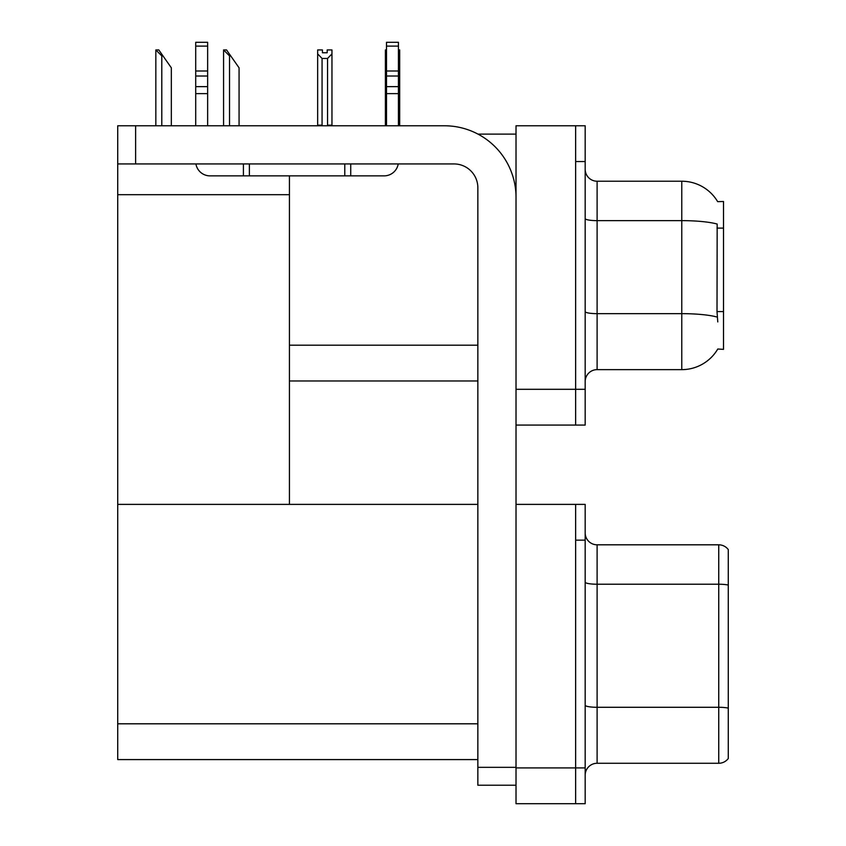 <?xml version="1.0" encoding="UTF-8"?>
<svg xmlns="http://www.w3.org/2000/svg" width="846" height="846" viewBox="0 0 846 846"><rect width="100%" height="100%" fill="white"/><g stroke="black" fill="none" stroke-linecap="round" stroke-linejoin="round"><path stroke-width="1.27" d="M478.001 134.123L516.018 134.123M575.64 504.385L575.64 803.7L585.178 803.7L585.178 504.385L516.018 504.385L516.018 125.779L575.64 125.779L575.64 425.083L516.018 425.083L516.018 389.308L575.64 389.308L575.64 425.083L585.178 425.083L585.178 389.308L575.64 389.308L575.64 161.544L585.178 161.544L585.178 389.308M289.438 380.964L477.853 380.964M717.651 201.644A41.74 41.74 0 0 0 681.77 181.224A41.74 41.74 0 0 1 717.651 201.644L723.51 201.496L723.51 349.366L717.778 349.007A41.74 41.74 0 0 1 681.77 369.639A41.74 41.74 0 0 0 717.567 349.366M289.438 194.696L289.438 504.385L117.721 504.385L117.721 194.696L289.438 194.696L289.438 175.862M117.721 194.696L117.721 125.779L135.614 125.779L135.614 163.934L454.006 163.934A23.847 23.847 0 0 1 477.853 187.78L477.853 767.333L516.018 767.333M516.018 425.083L516.018 803.7L575.64 803.7L575.64 540.16L585.178 540.16M289.438 504.385L477.853 504.385M117.721 504.385L117.721 759.581L477.853 759.581M585.178 381.557A11.929 11.929 0 0 1 597.107 369.639L681.77 369.639L681.77 181.224A41.74 41.74 0 0 1 717.567 201.496A41.74 41.74 0 0 0 681.77 181.224L597.107 181.224A11.929 11.929 0 0 1 585.178 169.295A11.929 11.929 0 0 0 597.107 181.224L597.107 369.639A11.929 11.929 0 0 0 585.178 381.557M717.778 321.935L717.006 311.571L717.175 224.053A41.74 7.244 180 0 0 681.77 220.637L597.107 220.637A11.929 2.073 -0 0 1 585.178 218.575M575.64 125.779L585.178 125.779L585.178 161.544M585.178 775.2A11.929 11.929 0 0 1 597.107 763.272L718.74 763.272L718.74 544.813L597.107 544.813A11.929 11.929 0 0 1 585.178 532.885A11.929 11.929 0 0 0 597.107 544.813L597.107 763.272M728.279 549.583A11.929 11.929 0 0 0 718.74 544.813A11.929 11.929 0 0 1 728.279 549.583L728.279 758.502A11.929 11.929 0 0 1 718.74 763.272M728.279 585.887L728.279 708.123A11.929 2.073 180 0 0 718.74 707.288L597.107 707.288A11.929 2.073 0 0 1 585.178 705.226M398.434 49.935L399.693 49.935L399.693 53.901L398.434 56.005M398.434 125.176L399.693 125.176L399.693 125.779L399.693 53.901M386.506 125.176L385.385 125.176L385.385 49.935L386.506 49.935M386.506 55.836L385.385 53.901M327.19 52.759L322.421 52.759L327.19 52.759L327.19 49.935L331.96 49.935L331.96 53.901L327.55 58.448L322.062 58.448L322.062 125.176L317.652 125.176L317.652 125.779M322.062 58.448L317.652 53.901L317.652 49.935L322.421 49.935L322.421 52.759M322.062 125.176L321.48 125.779M317.652 53.901L317.652 125.176M331.96 53.901L331.96 125.176L327.55 125.176L327.55 58.448M328.132 125.779L327.55 125.176M331.96 125.176L331.96 125.779M224.127 49.935L226.538 49.935L230.715 55.899L229.53 55.899L223.566 49.935L223.566 125.779M239.069 125.779L239.069 67.817L230.715 55.899M156.394 49.935L158.805 49.935L162.982 55.899L161.798 55.899L155.833 49.935L155.833 125.779M171.336 125.779L171.336 67.817L162.982 55.899M516.018 785.215L477.853 785.215L477.853 767.333M516.018 197.319A71.55 71.55 0 0 0 444.467 125.779L135.614 125.779M135.614 163.934L117.721 163.934M398.233 163.934A14.308 14.308 0 0 1 384.126 175.862L210.02 175.862A14.308 14.308 0 0 1 195.912 163.934M386.506 125.779L386.506 93.631L398.434 93.631L398.434 125.779M398.434 46.107L386.506 46.107L386.506 42.3L398.434 42.3L398.434 93.631M386.506 93.631L386.506 86.641L398.434 86.641M398.434 76.013L386.506 76.013L386.506 86.641M386.506 76.013L386.506 46.107M398.434 70.99L386.506 70.99M344.777 175.862L344.777 163.934M249.38 175.862L249.38 163.934M195.712 125.779L195.712 93.631L207.64 93.631L207.64 125.779M243.415 163.934L243.415 175.862L210.02 175.862M195.712 93.631L195.712 86.641L207.64 86.641L207.64 93.631M207.64 46.107L195.712 46.107L195.712 42.3L207.64 42.3L207.64 76.013L195.712 76.013L195.712 86.641M195.712 76.013L195.712 46.107M207.64 76.013L207.64 86.641M207.64 70.99L195.712 70.99M289.438 345.189L477.853 345.189M723.51 228.103L717.006 228.103M723.51 311.571L717.006 311.571M516.018 767.925L585.178 767.925M117.721 723.806L477.853 723.806M717.302 317.102A41.74 7.244 180 0 0 681.77 313.655L597.107 313.655A11.929 2.073 0 0 1 585.178 311.582M728.279 585.062A11.929 2.073 180 0 0 718.74 584.226L597.107 584.226A11.929 2.073 0 0 1 585.178 582.154M229.53 125.779L229.53 55.899M161.798 125.779L161.798 55.899M350.73 175.862L350.73 163.934"/></g></svg>
